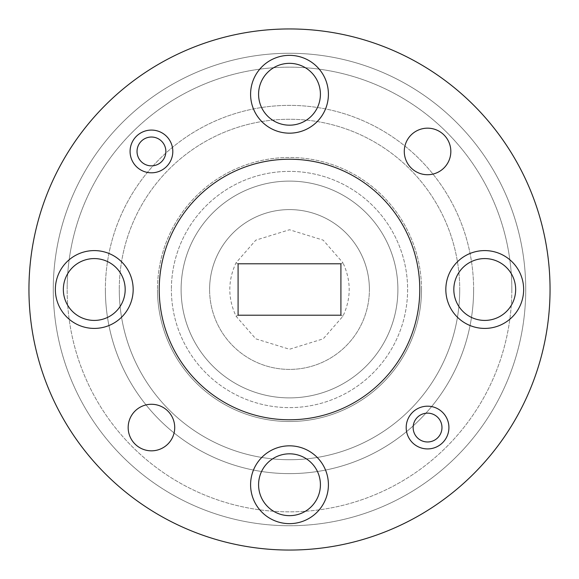<?xml version="1.0" encoding="UTF-8"?>
<svg xmlns="http://www.w3.org/2000/svg" width="579" height="579" viewBox="0 0 579 579"><rect width="100%" height="100%" fill="white"/><g stroke="black" fill="none" stroke-linecap="round" stroke-linejoin="round"><path stroke-width="0.43" stroke-dasharray="2.9 2.17" d="M459.726 289.5A170.226 170.226 0 0 1 289.5 459.726A170.226 170.226 0 0 1 119.274 289.5A170.226 170.226 0 0 0 289.5 459.726A170.226 170.226 0 0 0 459.726 289.5A170.226 170.226 0 0 0 289.5 119.274A170.226 170.226 0 0 0 119.274 289.5A170.226 170.226 0 0 1 289.5 119.274A170.226 170.226 0 0 1 459.726 289.5M421.512 289.5A132.012 132.012 0 0 0 289.5 157.488A132.012 132.012 0 0 0 157.488 289.5A132.012 132.012 0 0 1 289.5 157.488A132.012 132.012 0 0 1 421.512 289.5A132.012 132.012 0 0 1 289.5 421.512A132.012 132.012 0 0 1 157.488 289.5A132.012 132.012 0 0 0 289.5 421.512A132.012 132.012 0 0 0 421.512 289.5M407.616 289.5A118.116 118.116 0 0 1 289.5 407.616A118.116 118.116 0 0 1 171.384 289.5A118.116 118.116 0 0 0 289.5 407.616A118.116 118.116 0 0 0 407.616 289.5A118.116 118.116 0 0 0 289.5 171.384A118.116 118.116 0 0 0 171.384 289.5A118.116 118.116 0 0 1 289.5 171.384A118.116 118.116 0 0 1 407.616 289.5M369.402 289.5A79.902 79.902 0 0 0 289.5 209.598A79.902 79.902 0 0 0 209.598 289.5A79.902 79.902 0 0 1 289.5 209.598A79.902 79.902 0 0 1 369.402 289.5A79.902 79.902 0 0 1 289.5 369.402A79.902 79.902 0 0 1 209.598 289.5A79.902 79.902 0 0 0 289.5 369.402A79.902 79.902 0 0 0 369.402 289.5M511.836 289.5A222.336 222.336 0 0 1 289.5 511.836A222.336 222.336 0 0 1 67.164 289.5A222.336 222.336 0 0 0 289.5 511.836A222.336 222.336 0 0 0 511.836 289.5A222.336 222.336 0 0 0 289.5 67.164A222.336 222.336 0 0 0 67.164 289.5A222.336 222.336 0 0 1 289.5 67.164A222.336 222.336 0 0 1 511.836 289.5M473.622 289.5A184.122 184.122 0 0 0 289.5 105.378A184.122 184.122 0 0 0 105.378 289.5A184.122 184.122 0 0 1 289.5 105.378A184.122 184.122 0 0 1 473.622 289.5A184.122 184.122 0 0 1 289.5 473.622A184.122 184.122 0 0 1 105.378 289.5A184.122 184.122 0 0 0 289.5 473.622A184.122 184.122 0 0 0 473.622 289.5M53.268 289.5A236.232 236.232 0 0 1 289.5 53.268A236.232 236.232 0 0 1 525.732 289.5A236.232 236.232 0 0 0 289.5 53.268A236.232 236.232 0 0 0 53.268 289.5A236.232 236.232 0 0 0 289.5 525.732A236.232 236.232 0 0 0 525.732 289.5A236.232 236.232 0 0 1 289.5 525.732A236.232 236.232 0 0 1 53.268 289.5M181.111 289.5A108.389 108.389 0 0 1 289.5 181.111A108.389 108.389 0 0 1 397.889 289.5A108.389 108.389 0 0 1 289.5 397.889A108.389 108.389 0 0 1 181.111 289.5A108.389 108.389 0 0 1 289.5 181.111A108.389 108.389 0 0 1 397.889 289.5A108.389 108.389 0 0 1 289.5 397.889A108.389 108.389 0 0 1 181.111 289.5M523.648 289.5A38.909 38.909 0 0 1 484.739 328.409A38.909 38.909 0 0 1 445.83 289.5A38.909 38.909 0 0 0 484.739 328.409A38.909 38.909 0 0 0 523.648 289.5A38.909 38.909 0 0 1 484.739 328.409A38.909 38.909 0 0 1 445.83 289.5A38.909 38.909 0 0 1 484.739 250.591A38.909 38.909 0 0 1 523.648 289.5A38.909 38.909 0 0 0 484.739 250.591A38.909 38.909 0 0 0 445.83 289.5A38.909 38.909 0 0 1 484.739 250.591A38.909 38.909 0 0 1 523.648 289.5M133.17 289.5A38.909 38.909 0 0 1 94.261 328.409A38.909 38.909 0 0 1 55.352 289.5A38.909 38.909 0 0 0 94.261 328.409A38.909 38.909 0 0 0 133.17 289.5A38.909 38.909 0 0 1 94.261 328.409A38.909 38.909 0 0 1 55.352 289.5A38.909 38.909 0 0 1 94.261 250.591A38.909 38.909 0 0 1 133.17 289.5A38.909 38.909 0 0 0 94.261 250.591A38.909 38.909 0 0 0 55.352 289.5A38.909 38.909 0 0 1 94.261 250.591A38.909 38.909 0 0 1 133.17 289.5M328.409 484.739A38.909 38.909 0 0 1 289.5 523.648A38.909 38.909 0 0 1 250.591 484.739A38.909 38.909 0 0 0 289.5 523.648A38.909 38.909 0 0 0 328.409 484.739A38.909 38.909 0 0 1 289.5 523.648A38.909 38.909 0 0 1 250.591 484.739A38.909 38.909 0 0 1 289.5 445.83A38.909 38.909 0 0 1 328.409 484.739A38.909 38.909 0 0 0 289.5 445.83A38.909 38.909 0 0 0 250.591 484.739A38.909 38.909 0 0 1 289.5 445.83A38.909 38.909 0 0 1 328.409 484.739M328.409 94.261A38.909 38.909 0 0 1 289.5 133.17A38.909 38.909 0 0 1 250.591 94.261A38.909 38.909 0 0 0 289.5 133.17A38.909 38.909 0 0 0 328.409 94.261A38.909 38.909 0 0 1 289.5 133.17A38.909 38.909 0 0 1 250.591 94.261A38.909 38.909 0 0 1 289.5 55.352A38.909 38.909 0 0 1 328.409 94.261A38.909 38.909 0 0 0 289.5 55.352A38.909 38.909 0 0 0 250.591 94.261A38.909 38.909 0 0 1 289.5 55.352A38.909 38.909 0 0 1 328.409 94.261M448.92 427.555A21.365 21.365 0 0 0 427.555 406.19A21.365 21.365 0 0 0 406.19 427.555A21.365 21.365 0 0 0 427.555 448.92A21.365 21.365 0 0 0 448.92 427.555M172.81 151.445A21.365 21.365 0 0 0 151.445 130.08A21.365 21.365 0 0 0 130.08 151.445A21.365 21.365 0 0 0 151.445 172.81A21.365 21.365 0 0 0 172.81 151.445M404.28 151.445A23.276 23.276 0 0 0 427.555 174.72A23.276 23.276 0 0 0 450.831 151.445A23.276 23.276 0 0 0 427.555 128.169A23.276 23.276 0 0 0 404.28 151.445M128.169 427.555A23.276 23.276 0 0 0 151.445 450.831A23.276 23.276 0 0 0 174.72 427.555A23.276 23.276 0 0 0 151.445 404.28A23.276 23.276 0 0 0 128.169 427.555M419.775 289.5A130.275 130.275 0 0 0 289.5 159.225A130.275 130.275 0 0 0 159.225 289.5A130.275 130.275 0 0 0 289.5 419.775A130.275 130.275 0 0 0 419.775 289.5M550.05 289.5A260.55 260.55 0 0 0 289.5 28.95A260.55 260.55 0 0 0 28.95 289.5A260.55 260.55 0 0 0 289.5 550.05A260.55 260.55 0 0 0 550.05 289.5M258.581 94.261A30.919 30.919 0 0 0 289.5 125.18A30.919 30.919 0 0 0 320.419 94.261A30.919 30.919 0 0 0 289.5 63.343A30.919 30.919 0 0 0 258.581 94.261M258.581 484.739A30.919 30.919 0 0 0 289.5 515.657A30.919 30.919 0 0 0 320.419 484.739A30.919 30.919 0 0 0 289.5 453.82A30.919 30.919 0 0 0 258.581 484.739M63.343 289.5A30.919 30.919 0 0 0 94.261 320.419A30.919 30.919 0 0 0 125.18 289.5A30.919 30.919 0 0 0 94.261 258.581A30.919 30.919 0 0 0 63.343 289.5M453.82 289.5A30.919 30.919 0 0 0 484.739 320.419A30.919 30.919 0 0 0 515.657 289.5A30.919 30.919 0 0 0 484.739 258.581A30.919 30.919 0 0 0 453.82 289.5M340.915 263.792L238.085 263.792L238.085 315.208L340.915 315.208L340.915 263.792L342.942 262.779L323.212 240.162L289.5 229.747L255.788 240.162L236.058 262.779C227.728 280.591 227.728 298.409 236.058 316.221L255.788 338.838L289.5 349.253L323.212 338.838L342.942 316.221C351.272 298.409 351.272 280.591 342.942 262.779M238.085 315.208L236.058 316.221M342.942 316.221L340.915 315.208M238.085 263.792L236.058 262.779"/><path stroke-width="0.87" d="M165.862 151.445A14.417 14.417 0 0 0 151.445 137.028A14.417 14.417 0 0 0 137.028 151.445A14.417 14.417 0 0 0 151.445 165.862A14.417 14.417 0 0 0 165.862 151.445M130.08 151.445A21.365 21.365 0 0 1 151.445 130.08A21.365 21.365 0 0 1 172.81 151.445A21.365 21.365 0 0 1 151.445 172.81A21.365 21.365 0 0 1 130.08 151.445M441.972 427.555A14.417 14.417 0 0 0 427.555 413.138A14.417 14.417 0 0 0 413.138 427.555A14.417 14.417 0 0 0 427.555 441.972A14.417 14.417 0 0 0 441.972 427.555M406.19 427.555A21.365 21.365 0 0 1 427.555 406.19A21.365 21.365 0 0 1 448.92 427.555A21.365 21.365 0 0 1 427.555 448.92A21.365 21.365 0 0 1 406.19 427.555M250.591 94.261A38.909 38.909 0 0 0 289.5 133.17A38.909 38.909 0 0 0 328.409 94.261A38.909 38.909 0 0 0 289.5 55.352A38.909 38.909 0 0 0 250.591 94.261M250.591 484.739A38.909 38.909 0 0 0 289.5 523.648A38.909 38.909 0 0 0 328.409 484.739A38.909 38.909 0 0 0 289.5 445.83A38.909 38.909 0 0 0 250.591 484.739M55.352 289.5A38.909 38.909 0 0 0 94.261 328.409A38.909 38.909 0 0 0 133.17 289.5A38.909 38.909 0 0 0 94.261 250.591A38.909 38.909 0 0 0 55.352 289.5M445.83 289.5A38.909 38.909 0 0 0 484.739 328.409A38.909 38.909 0 0 0 523.648 289.5A38.909 38.909 0 0 0 484.739 250.591A38.909 38.909 0 0 0 445.83 289.5M404.28 151.445A23.276 23.276 0 0 0 427.555 174.72A23.276 23.276 0 0 0 450.831 151.445A23.276 23.276 0 0 0 427.555 128.169A23.276 23.276 0 0 0 404.28 151.445M128.169 427.555A23.276 23.276 0 0 0 151.445 450.831A23.276 23.276 0 0 0 174.72 427.555A23.276 23.276 0 0 0 151.445 404.28A23.276 23.276 0 0 0 128.169 427.555M419.775 289.5A130.275 130.275 0 0 0 289.5 159.225A130.275 130.275 0 0 0 159.225 289.5A130.275 130.275 0 0 0 289.5 419.775A130.275 130.275 0 0 0 419.775 289.5M550.05 289.5A260.55 260.55 0 0 0 289.5 28.95A260.55 260.55 0 0 0 28.95 289.5A260.55 260.55 0 0 0 289.5 550.05A260.55 260.55 0 0 0 550.05 289.5M258.581 94.261A30.919 30.919 0 0 0 289.5 125.18A30.919 30.919 0 0 0 320.419 94.261A30.919 30.919 0 0 0 289.5 63.343A30.919 30.919 0 0 0 258.581 94.261M258.581 484.739A30.919 30.919 0 0 0 289.5 515.657A30.919 30.919 0 0 0 320.419 484.739A30.919 30.919 0 0 0 289.5 453.82A30.919 30.919 0 0 0 258.581 484.739M63.343 289.5A30.919 30.919 0 0 0 94.261 320.419A30.919 30.919 0 0 0 125.18 289.5A30.919 30.919 0 0 0 94.261 258.581A30.919 30.919 0 0 0 63.343 289.5M453.82 289.5A30.919 30.919 0 0 0 484.739 320.419A30.919 30.919 0 0 0 515.657 289.5A30.919 30.919 0 0 0 484.739 258.581A30.919 30.919 0 0 0 453.82 289.5M340.915 263.792L238.085 263.792L238.085 315.208L340.915 315.208L340.915 263.792"/></g></svg>
